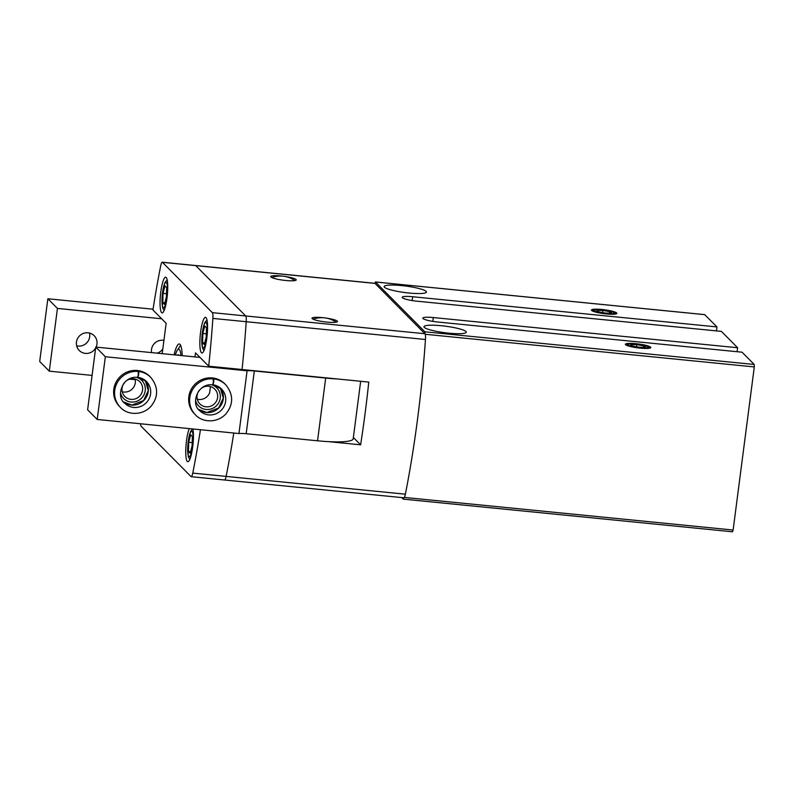 <?xml version="1.0" encoding="UTF-8"?>
<svg xmlns="http://www.w3.org/2000/svg" width="794" height="794" viewBox="0 0 794 794"><rect width="100%" height="100%" fill="white"/><g stroke="black" fill="none" stroke-linecap="round" stroke-linejoin="round"><path stroke-width="1.19" d="M403.292 499.098L732.534 531.791L733.12 530.035L754.3 366.927L754.201 364.466L742.043 352.199L437.742 322.017A12.803 1.965 -172.6 0 1 422.835 318.136A12.803 1.965 -172.6 0 1 433.316 317.55L737.616 347.742L721.399 331.386L417.098 301.204A12.803 1.965 -172.6 0 1 402.191 297.323A12.803 1.965 -172.6 0 1 412.672 296.738L716.972 326.93L704.685 314.652M737.616 347.742L737.1 351.712M716.972 326.93L716.456 330.899M401.655 497.57L403.223 499.118L403.749 497.778M194.957 356.913L195.483 352.883L208.703 366.203L242.051 369.518A256.075 49.02 -84.3 0 0 246.219 321.719A6.828 1.31 -84.3 0 0 245.693 315.952L195.771 265.623A6.828 1.31 -84.3 0 0 195.572 265.524L374.818 283.299A6.828 1.31 -84.3 0 1 374.917 283.329L375.433 281.959L704.744 314.632M403.749 497.759A6.828 1.31 -84.3 0 0 403.838 497.788A6.828 1.31 -84.3 0 0 405.367 494.186A256.075 49.02 -84.3 0 0 425.455 339.495A6.828 1.31 -84.3 0 0 425.038 333.857L424.889 331.803L375.433 281.959M606.378 313.948A12.803 1.965 -172.6 0 1 591.59 310.394A12.803 1.965 -172.6 0 1 604.423 309.769A12.803 1.965 -172.6 0 1 616.67 313.65A12.803 1.965 -172.6 0 1 606.378 313.948M640.292 348.139A12.803 1.965 -172.6 0 1 625.503 344.586A12.803 1.965 -172.6 0 1 638.336 343.961A12.803 1.965 -172.6 0 1 650.584 347.841A12.803 1.965 -172.6 0 1 640.292 348.139M408.989 293.026A21.339 3.275 -172.6 0 1 384.137 286.565A21.339 3.275 -172.6 0 1 405.724 286.058A21.339 3.275 -172.6 0 1 426.457 292.053A21.339 3.275 -172.6 0 1 408.989 293.026M448.799 333.162A21.339 3.275 -172.6 0 1 423.946 326.701A21.339 3.275 -172.6 0 1 445.533 326.205A21.339 3.275 -172.6 0 1 466.277 332.2A21.339 3.275 -172.6 0 1 448.799 333.162M425.038 333.857A6.828 1.31 -84.3 0 0 424.939 333.738L375.016 283.398A6.828 1.31 -84.3 0 0 374.917 283.329M326.195 318.086A12.843 1.975 -172.6 0 1 337.49 321.53A12.843 1.975 -172.6 0 1 326.969 322.106A12.843 1.975 -172.6 0 1 312.002 318.215A12.843 1.975 -172.6 0 1 322.523 317.64A12.843 1.975 -172.6 0 1 323.803 317.769M284.907 276.461A12.843 1.975 -172.6 0 1 296.202 279.905A12.843 1.975 -172.6 0 1 285.681 280.481A12.843 1.975 -172.6 0 1 270.724 276.59A12.843 1.975 -172.6 0 1 281.245 276.004A12.843 1.975 -172.6 0 1 282.515 276.143M224.404 479.904A6.828 1.31 -84.3 0 0 224.593 480.003A6.828 1.31 -84.3 0 0 226.121 476.4A256.075 49.02 -84.3 0 0 233.783 433.018A256.075 49.02 -84.3 0 1 226.121 476.4L405.367 494.186M208.703 366.203A256.075 49.02 -84.3 0 0 212.871 318.414L246.219 321.719A256.075 49.02 -84.3 0 1 242.051 369.518L368.773 382.083A256.075 49.02 -84.3 0 1 360.625 444.819L328.627 441.643M353.37 437.504L360.625 444.819M609.594 313.173L609.782 311.695A7.394 1.131 7.4 0 0 602.894 310.424A7.394 1.131 7.4 0 0 597.277 310.454A7.394 1.131 7.4 0 0 597.068 311.099A7.394 1.131 7.4 0 0 598.557 311.744A7.394 1.131 7.4 0 0 605.445 313.005A7.394 1.131 7.4 0 0 611.062 312.985A7.394 1.131 7.4 0 0 611.191 312.935A7.394 1.131 7.4 0 0 609.782 311.695L602.894 310.424L597.277 310.454M614.119 312.707A10.183 1.558 7.4 0 0 613.951 312.568A10.183 1.558 7.4 0 0 604.373 310.166A10.183 1.558 7.4 0 0 594.488 310.037A10.183 1.558 7.4 0 0 603.579 313.213A10.183 1.558 7.4 0 0 614.119 312.707M602.606 312.637L602.894 310.424M643.507 347.365L643.696 345.886A7.394 1.131 7.4 0 0 636.808 344.626A7.394 1.131 7.4 0 0 631.19 344.646A7.394 1.131 7.4 0 0 630.982 345.291A7.394 1.131 7.4 0 0 632.471 345.936A7.394 1.131 7.4 0 0 639.359 347.196A7.394 1.131 7.4 0 0 644.976 347.177A7.394 1.131 7.4 0 0 645.105 347.127A7.394 1.131 7.4 0 0 643.696 345.886L636.808 344.626L631.19 344.646M648.033 346.899A10.183 1.558 7.4 0 0 647.864 346.76A10.183 1.558 7.4 0 0 638.287 344.358A10.183 1.558 7.4 0 0 628.401 344.229A10.183 1.558 7.4 0 0 637.493 347.405A10.183 1.558 7.4 0 0 648.033 346.899M636.52 346.829L636.808 344.626M153.043 309.194L47.848 298.762L39.7 361.488L49.288 371.155L92.094 375.403M129.789 379.145L135.228 379.681M47.848 298.762L57.436 308.419L161.648 318.761M151.555 352.605A10.491 10.173 -44.8 0 1 163.921 340.378M57.436 308.419L49.288 371.155M95.647 348A10.491 10.173 -44.8 0 1 79.251 350.491A10.491 10.173 -44.8 0 1 79.539 335.872A10.491 10.173 -44.8 0 1 96.104 347.107M89.494 333.063A10.491 10.173 -44.8 0 1 76.651 345.807M162.79 349.082A10.491 10.173 -44.8 0 1 156.994 353.151M197.289 399.223A10.491 10.173 135.2 0 0 209.626 392.861L210.321 387.492A10.491 10.173 135.2 0 0 210.132 386.489M336.775 378.917A43.531 6.68 -172.6 0 1 325.689 378.063L254.328 370.977A11.096 1.697 -172.6 0 0 247.093 370.798L105.354 356.744L95.766 347.077L199.979 357.409M360.665 381.279L353.191 438.824A43.531 6.68 -172.6 0 1 317.54 440.799L246.18 433.713L254.328 370.977M95.766 347.077L87.618 409.813L97.205 419.47L238.954 433.534A11.096 1.697 -172.6 0 1 246.18 433.713M122.256 391.779A10.491 10.173 135.2 0 0 135.099 379.046M97.205 419.47L105.354 356.744M225.774 384.792L224.811 383.83A21.339 20.684 135.2 0 0 212.375 377.944A21.339 20.684 135.2 0 0 190.897 389.983A21.339 20.684 135.2 0 0 194.51 413.882L195.463 414.855C202.162 422.458 217.099 423.539 225.992 413.803C233.595 404.196 233.525 394.529 225.774 384.792A21.339 20.684 135.2 0 0 213.626 378.946C213.963 381.557 213.636 383.492 212.653 384.772L212.742 384.812M150.741 377.358L149.778 376.386A21.339 20.684 135.2 0 0 137.342 370.5A21.339 20.684 135.2 0 0 115.864 382.539A21.339 20.684 135.2 0 0 119.477 406.439L120.43 407.411C127.129 415.014 142.066 416.096 150.959 406.359C158.562 396.752 158.492 387.085 150.741 377.358A21.339 20.684 135.2 0 0 138.593 371.503C138.93 374.113 138.613 376.058 137.62 377.329L137.709 377.368M238.954 433.534L247.093 370.798M124.37 382.708A10.491 10.173 135.2 0 0 124.856 396.474A10.491 10.173 135.2 0 0 139.476 396.305A10.491 10.173 135.2 0 0 133.65 378.798A10.491 10.173 135.2 0 0 126.008 381.09M120.499 393A12.803 12.416 135.2 0 0 141.451 398.29A12.803 12.416 135.2 0 0 136.33 377.299M199.403 390.152A10.491 10.173 135.2 0 0 199.89 403.918A10.491 10.173 135.2 0 0 214.509 403.749A10.491 10.173 135.2 0 0 208.683 386.241A10.491 10.173 135.2 0 0 201.041 388.534M195.532 400.444A12.803 12.416 135.2 0 0 216.484 405.734A12.803 12.416 135.2 0 0 211.363 384.743M137.054 370.48L138.017 371.443A21.339 20.684 135.2 0 0 116.758 383.631A21.339 20.684 135.2 0 0 120.43 407.411M137.63 370.53L138.593 371.503M138.017 371.443C138.493 374.073 138.305 376.028 137.461 377.319L137.541 377.358C121.899 375.661 115.646 396.97 124.678 403.203A15.364 14.897 135.2 0 0 146.076 402.955A15.364 14.897 135.2 0 0 137.779 377.349M212.087 377.924L213.05 378.887A21.339 20.684 135.2 0 0 191.791 391.075A21.339 20.684 135.2 0 0 195.463 414.855M212.663 377.974L213.626 378.946M213.05 378.887C213.526 381.517 213.338 383.472 212.494 384.762L212.574 384.802C196.932 383.105 190.679 404.414 199.711 410.647A15.364 14.897 135.2 0 0 221.109 410.399A15.364 14.897 135.2 0 0 212.812 384.792M425.455 339.495L246.219 321.719A6.828 1.31 -84.3 0 0 245.693 315.952L195.771 265.623A6.828 1.31 -84.3 0 0 195.572 265.524L162.224 262.209A6.828 1.31 -84.3 0 0 160.706 265.811A256.075 49.02 -84.3 0 0 152.924 309.968L166.145 323.297L162.194 353.667M212.871 318.414A6.828 1.31 -84.3 0 0 212.345 312.647L162.423 262.318A6.828 1.31 -84.3 0 0 162.224 262.209M140.568 423.778A6.828 1.31 -84.3 0 0 141.133 426.259L191.056 476.589A6.828 1.31 -84.3 0 0 191.245 476.698A6.828 1.31 -84.3 0 0 192.773 473.095A256.075 49.02 -84.3 0 0 200.435 429.713M191.245 476.698L224.593 480.003A6.828 1.31 -84.3 0 0 226.121 476.4L192.773 473.095M206.807 338.274A17.925 3.434 95.7 0 1 201.934 352.993A17.925 3.434 95.7 0 1 200.287 334.82A17.925 3.434 95.7 0 1 205.477 317.312A17.925 3.434 95.7 0 1 206.807 338.274M166.988 298.137A17.925 3.434 95.7 0 1 162.125 312.856A17.925 3.434 95.7 0 1 160.477 294.673A17.925 3.434 95.7 0 1 165.668 277.175A17.925 3.434 95.7 0 1 166.988 298.137M192.902 428.968A17.925 3.434 95.7 0 1 192.684 447.012A17.925 3.434 95.7 0 1 187.811 461.731A17.925 3.434 95.7 0 1 185.816 448.501A17.925 3.434 95.7 0 1 189.27 428.601M174.094 354.849A25.607 4.903 95.7 0 1 180.169 344.556A25.607 4.903 95.7 0 1 182.193 355.652M192.118 445.692L192.356 436.472L190.649 434.755L188.714 442.258L188.476 451.478L190.183 453.195L192.118 445.692M166.432 296.817L166.671 287.587L164.963 285.87L163.028 293.383L162.79 302.603L164.497 304.32L166.432 296.817M206.242 336.954L206.48 327.733L204.773 326.016L202.837 333.52L202.599 342.74L204.306 344.457L206.242 336.954M192.198 442.605L188.714 442.258M190.57 451.687L188.476 451.478M206.321 333.867L202.837 333.52M204.693 342.948L202.599 342.74M166.512 293.73L163.028 293.383M164.884 302.812L162.79 302.603M178.878 355.325A14.788 2.829 -84.3 0 0 178.62 354.968A14.788 2.829 -84.3 0 0 177.419 355.176M180.913 355.523A20.366 3.901 -84.3 0 0 177.32 350.243A20.366 3.901 -84.3 0 0 175.375 354.978M424.889 331.803L754.201 364.466M425.217 334.284L754.3 366.927M375.493 281.999L704.804 314.662M404.325 497.421L733.12 530.035M212.345 312.647L424.939 333.738M162.423 262.318L375.016 283.398M412.672 296.738L412.175 300.559M433.316 317.55L432.819 321.372M317.54 440.799L325.689 378.063M123.566 401.943A15.364 14.897 135.2 0 0 145.252 380.445L148.27 390.608L143.625 400.533L131.873 405.069L123.566 401.943M198.599 409.386A15.364 14.897 135.2 0 0 220.285 387.889L223.303 398.052L218.658 407.977L206.906 412.513L198.599 409.386M192.624 446.208A12.803 2.451 95.7 0 1 187.9 453.731A12.803 2.451 95.7 0 1 190.719 431.996A12.803 2.451 95.7 0 1 192.624 446.208M166.939 297.323A12.803 2.451 95.7 0 1 162.214 304.846A12.803 2.451 95.7 0 1 165.033 283.121A12.803 2.451 95.7 0 1 166.939 297.323M206.748 337.47A12.803 2.451 95.7 0 1 202.023 344.993A12.803 2.451 95.7 0 1 204.842 323.257A12.803 2.451 95.7 0 1 206.748 337.47M403.223 499.118L732.534 531.791M224.593 480.003L403.838 497.788M594.488 310.037L592.274 310.901M613.951 312.568L615.876 313.967M628.401 344.229L626.188 345.102M647.864 346.76L649.79 348.159M294.921 280.57A25.607 25.607 0 0 0 271.776 277.563M85.742 343.762L87.38 342.135M160.775 351.206L162.413 349.578M336.209 322.195A25.607 25.607 0 0 0 313.064 319.188M137.719 377.378L146.493 381.557M212.752 384.822L221.526 389M189.816 459.379L188.257 456.57L187.9 443.906L189.488 434.725L190.768 431.221L192.595 428.939M164.13 310.494L162.572 307.695L162.204 295.031L163.792 285.84L165.073 282.346L167.167 279.885M203.939 350.64L202.381 347.832L202.023 335.167L203.611 325.987L204.882 322.483L206.976 320.022M177.32 350.243L180.427 345.598"/></g></svg>
